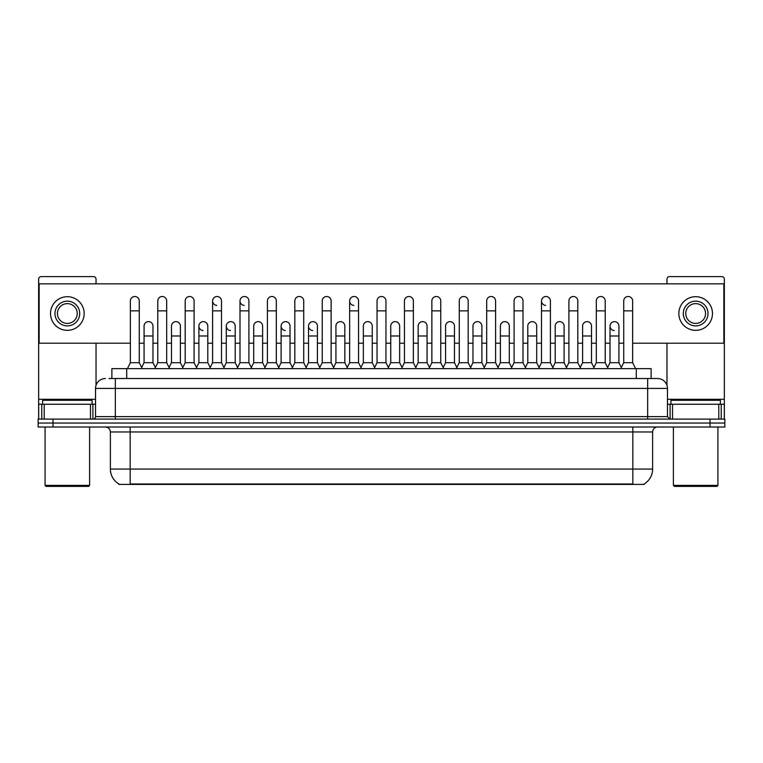 <?xml version="1.0" encoding="UTF-8"?>
<svg xmlns="http://www.w3.org/2000/svg" width="763" height="763" viewBox="0 0 763 763"><rect width="100%" height="100%" fill="white"/><g stroke="black" fill="none" stroke-linecap="round" stroke-linejoin="round"><path stroke-width="1.14" d="M111.875 378.534L111.875 368.634L651.125 368.634L651.125 378.534M644.21 483.923L644.21 484.41L118.79 484.41L118.79 483.923M118.942 484.009A17.32 17.32 0 0 1 110.377 469.073L130.168 469.073L130.168 484.009L632.832 484.009L632.832 469.073L652.623 469.073L652.623 431.963A4.95 4.95 0 0 1 657.563 427.013M110.377 469.073L110.377 431.963C110.091 428.959 108.441 427.309 105.437 427.013M644.058 484.009A17.32 17.32 0 0 0 652.623 469.073M52.99 419.097L724.85 419.097L724.85 423.055L38.15 423.055L38.15 427.013L52.99 427.013L52.99 423.055L38.15 423.055L38.15 419.097L52.99 419.097L52.99 423.055L724.85 423.055L724.85 427.013L52.99 427.013M109.128 378.534L654.101 378.534M108.899 378.534L115.327 378.534L115.327 388.424L95.537 388.424L95.537 416.627A2.47 2.47 0 0 1 93.067 419.097M105.437 378.534A9.89 9.89 0 0 0 95.537 388.424M657.563 378.534A9.89 9.89 0 0 1 667.463 388.424L647.673 388.424L647.673 378.534L657.41 378.534M667.463 388.424L667.463 416.627L669.933 419.097M127.402 368.634L130.368 362.702L139.276 362.702L142.242 368.634M139.276 362.702L139.276 300.956A4.454 4.454 0 0 0 134.822 296.502A4.454 4.454 0 0 1 135.099 296.511M130.368 362.702L130.368 310.856L139.276 310.856M130.368 310.856L130.368 300.956A4.454 4.454 0 0 1 134.822 296.502M141.67 367.499L144.073 362.702L152.982 362.702L155.375 367.499M152.982 362.702L152.982 326.087A4.454 4.454 0 0 0 148.804 321.643A4.454 4.454 0 0 1 152.982 326.087M144.073 362.702L144.073 335.987L152.982 335.987M144.073 335.987L144.073 326.087A4.454 4.454 0 0 1 148.804 321.643M154.813 368.634L157.779 362.702L166.687 362.702L169.653 368.634M166.687 362.702L166.687 300.956A4.454 4.454 0 0 0 162.233 296.502A4.454 4.454 0 0 1 162.509 296.511M157.779 362.702L157.779 310.856L166.687 310.856M157.779 310.856L157.779 300.956A4.454 4.454 0 0 1 162.233 296.502M182.214 368.634L185.19 362.702L194.088 362.702L197.064 368.634M194.088 362.702L194.088 300.956A4.454 4.454 0 0 0 189.644 296.502A4.454 4.454 0 0 1 189.92 296.511M185.19 362.702L185.19 310.856L194.088 310.856M185.19 310.856L185.19 300.956A4.454 4.454 0 0 1 189.644 296.502M209.625 368.634L212.591 362.702L221.499 362.702L224.465 368.634M221.499 362.702L221.499 300.956A4.454 4.454 0 0 0 217.045 296.502A4.454 4.454 0 0 0 212.6 300.813A4.454 4.454 0 0 0 216.768 305.4M212.591 362.702L212.591 310.856L221.499 310.856M212.591 310.856L212.591 300.956A4.454 4.454 0 0 1 217.331 296.511M237.035 368.634L240.002 362.702L248.91 362.702L251.876 368.634M248.91 362.702L248.91 300.956A4.454 4.454 0 0 0 244.456 296.502A4.454 4.454 0 0 0 240.002 300.813A4.454 4.454 0 0 0 244.179 305.4M240.002 362.702L240.002 310.856L248.91 310.856M240.002 310.856L240.002 300.956A4.454 4.454 0 0 1 244.732 296.511M169.081 367.499L171.484 362.702L180.392 362.702L182.786 367.499M180.392 362.702L180.392 326.087A4.454 4.454 0 0 0 176.215 321.643A4.454 4.454 0 0 1 180.392 326.087M171.484 362.702L171.484 335.987L180.392 335.987M171.484 335.987L171.484 326.087A4.454 4.454 0 0 1 176.215 321.643M196.492 367.499L198.895 362.702L207.794 362.702L210.197 367.499M207.794 362.702L207.794 326.087A4.454 4.454 0 0 0 203.626 321.643A4.454 4.454 0 0 1 207.794 326.087M198.895 362.702L198.895 335.987L207.794 335.987M198.895 335.987L198.895 326.087A4.454 4.454 0 0 1 203.626 321.643M223.902 367.499L226.296 362.702L235.204 362.702L237.608 367.499M235.204 362.702L235.204 326.087A4.454 4.454 0 0 0 231.036 321.643A4.454 4.454 0 0 1 235.204 326.087M226.296 362.702L226.296 335.987L235.204 335.987M226.296 335.987L226.296 326.087A4.454 4.454 0 0 1 231.036 321.643M90.473 419.097L90.473 404.256L44.206 404.256L44.206 419.097M96.033 283.836L96.033 279.086A2.47 2.47 0 0 0 93.563 276.616L41.116 276.616A2.47 2.47 0 0 0 38.646 279.086L38.646 404.256L44.206 404.256M96.033 343.207L96.033 385.334M90.473 404.256L95.537 404.256M38.646 419.097L38.646 404.256M718.794 419.097L718.794 404.256L672.527 404.256L672.527 419.097M718.794 404.256L724.354 404.256L724.354 279.086A2.47 2.47 0 0 0 721.884 276.616L669.437 276.616A2.47 2.47 0 0 0 666.967 279.086L666.967 283.836M666.967 343.207L666.967 385.334M667.463 404.256L672.527 404.256M724.354 404.256L724.354 419.097M92.075 404.256L92.075 400.298L42.604 400.298L42.604 404.256M45.074 427.013L45.074 485.392L89.605 485.392L89.605 427.013M89.605 485.392L88.613 486.384L46.066 486.384L45.074 485.392M720.396 404.256L720.396 400.298L670.925 400.298L670.925 404.256M673.395 427.013L673.395 485.392L717.926 485.392L717.926 427.013M717.926 485.392L716.934 486.384L674.387 486.384L673.395 485.392M621.33 367.499L618.927 362.702L610.019 362.702L610.019 326.087A4.454 4.454 0 0 1 614.473 321.633A4.454 4.454 0 0 0 610.019 325.954A4.454 4.454 0 0 0 614.196 330.532M553.375 368.634L550.409 362.702L541.501 362.702L541.501 300.956A4.454 4.454 0 0 1 545.955 296.502A4.454 4.454 0 0 0 541.501 300.813A4.454 4.454 0 0 0 545.669 305.4M361.509 368.634L358.543 362.702L349.635 362.702L349.635 300.956A4.454 4.454 0 0 1 354.089 296.502A4.454 4.454 0 0 0 349.645 300.813A4.454 4.454 0 0 0 353.813 305.4M319.831 367.499L317.427 362.702L308.529 362.702L308.529 326.087A4.454 4.454 0 0 1 312.983 321.633A4.454 4.454 0 0 0 308.529 325.954A4.454 4.454 0 0 0 312.696 330.532M292.42 367.499L290.026 362.702L281.118 362.702L281.118 326.087A4.454 4.454 0 0 1 285.572 321.633A4.454 4.454 0 0 0 281.118 325.954A4.454 4.454 0 0 0 285.286 330.532M230.75 321.633A4.454 4.454 0 0 0 226.306 325.954A4.454 4.454 0 0 0 230.474 330.532M203.339 321.633A4.454 4.454 0 0 0 198.895 325.954A4.454 4.454 0 0 0 203.063 330.532M481.882 326.087L481.882 326.087A4.454 4.454 0 0 0 477.714 321.643A4.454 4.454 0 0 1 481.882 326.087L481.882 362.702L484.286 367.499M372.249 326.087L372.249 326.087A4.454 4.454 0 0 0 368.071 321.643A4.454 4.454 0 0 1 372.249 326.087L372.249 362.702L374.652 367.499M401.491 368.634L404.457 362.702L413.365 362.702L413.365 300.956A4.454 4.454 0 0 0 408.911 296.502A4.454 4.454 0 0 1 409.187 296.511M319.258 368.634L322.234 362.702L331.132 362.702L331.132 300.956A4.454 4.454 0 0 0 326.678 296.502A4.454 4.454 0 0 1 326.965 296.511M632.632 343.207L723.858 343.207L723.858 283.836L39.142 283.836L39.142 343.207L130.368 343.207M139.276 343.207L144.073 343.207M152.982 343.207L157.779 343.207M166.687 343.207L171.484 343.207M180.392 343.207L185.19 343.207M194.088 343.207L198.895 343.207M207.794 343.207L212.591 343.207M221.499 343.207L226.296 343.207M235.204 343.207L240.002 343.207M248.91 343.207L253.707 343.207M262.615 343.207L267.412 343.207M276.32 343.207L281.118 343.207M290.026 343.207L294.823 343.207M303.731 343.207L308.529 343.207M317.427 343.207L322.234 343.207M331.132 343.207L335.93 343.207M344.838 343.207L349.635 343.207M358.543 343.207L363.341 343.207M372.249 343.207L377.046 343.207M385.954 343.207L390.751 343.207M399.659 343.207L404.457 343.207M413.365 343.207L418.162 343.207M427.07 343.207L431.868 343.207M440.766 343.207L445.573 343.207M454.471 343.207L459.269 343.207M468.177 343.207L472.974 343.207M481.882 343.207L486.68 343.207M495.588 343.207L500.385 343.207M509.293 343.207L514.09 343.207M522.998 343.207L527.796 343.207M536.704 343.207L541.501 343.207M550.409 343.207L555.206 343.207M564.105 343.207L568.912 343.207M577.81 343.207L582.608 343.207M591.516 343.207L596.313 343.207M605.221 343.207L610.019 343.207M618.927 343.207L623.724 343.207M264.446 368.634L267.412 362.702L276.32 362.702L276.32 300.956A4.454 4.454 0 0 0 271.866 296.502A4.454 4.454 0 0 1 272.143 296.511M291.857 368.634L294.823 362.702L303.731 362.702L303.731 300.956A4.454 4.454 0 0 0 299.277 296.502A4.454 4.454 0 0 1 299.554 296.511M262.615 326.087L262.615 326.087A4.454 4.454 0 0 0 258.438 321.643A4.454 4.454 0 0 1 262.615 326.087L262.615 362.702L265.009 367.499M344.838 326.087L344.838 326.087A4.454 4.454 0 0 0 340.67 321.643A4.454 4.454 0 0 1 344.838 326.087L344.838 362.702L347.241 367.499M399.659 326.087L399.659 326.087A4.454 4.454 0 0 0 395.482 321.643A4.454 4.454 0 0 1 399.659 326.087L399.659 362.702L402.053 367.499M564.105 326.087L564.105 326.087A4.454 4.454 0 0 0 559.937 321.643A4.454 4.454 0 0 1 564.105 326.087L564.105 362.702L566.508 367.499M67.344 301.156A12.37 12.37 0 0 0 54.974 313.526A12.37 12.37 0 0 0 67.344 325.887A12.37 12.37 0 0 0 79.705 313.526A12.37 12.37 0 0 0 67.344 301.156M67.344 303.626A9.89 9.89 0 0 0 57.444 313.526A9.89 9.89 0 0 0 67.344 323.417A9.89 9.89 0 0 0 77.235 313.526A9.89 9.89 0 0 0 67.344 303.626M67.344 330.341A16.824 16.824 0 0 0 84.159 313.526A16.824 16.824 0 0 0 67.344 296.702A16.824 16.824 0 0 0 50.52 313.526A16.824 16.824 0 0 0 67.344 330.341M695.656 301.156A12.37 12.37 0 0 0 683.295 313.526A12.37 12.37 0 0 0 695.656 325.887A12.37 12.37 0 0 0 708.026 313.526A12.37 12.37 0 0 0 695.656 301.156M695.656 303.626A9.89 9.89 0 0 0 685.765 313.526A9.89 9.89 0 0 0 695.656 323.417A9.89 9.89 0 0 0 705.556 313.526A9.89 9.89 0 0 0 695.656 303.626M695.656 330.341A16.824 16.824 0 0 0 712.48 313.526A16.824 16.824 0 0 0 695.656 296.702A16.824 16.824 0 0 0 678.841 313.526A16.824 16.824 0 0 0 695.656 330.341M276.32 362.702L279.287 368.634M267.412 362.702L267.412 310.856L276.32 310.856M267.412 310.856L267.412 300.956A4.454 4.454 0 0 1 271.866 296.502M303.731 362.702L306.697 368.634M294.823 362.702L294.823 310.856L303.731 310.856M294.823 310.856L294.823 300.956A4.454 4.454 0 0 1 299.277 296.502M331.132 362.702L334.108 368.634M322.234 362.702L322.234 310.856L331.132 310.856M322.234 310.856L322.234 300.956A4.454 4.454 0 0 1 326.678 296.502M251.313 367.499L253.707 362.702L262.615 362.702M253.707 362.702L253.707 335.987L262.615 335.987M253.707 335.987L253.707 326.087A4.454 4.454 0 0 1 258.438 321.643M281.118 362.702L278.714 367.499M290.026 362.702L290.026 326.087A4.454 4.454 0 0 0 285.848 321.643A4.454 4.454 0 0 1 290.026 326.087M308.529 362.702L306.125 367.499M317.427 362.702L317.427 326.087A4.454 4.454 0 0 0 313.259 321.643A4.454 4.454 0 0 1 317.427 326.087M349.635 362.702L346.669 368.634M358.543 362.702L358.543 300.956A4.454 4.454 0 0 0 354.089 296.502A4.454 4.454 0 0 1 354.375 296.511M374.08 368.634L377.046 362.702L385.954 362.702L388.92 368.634M385.954 362.702L385.954 300.956A4.454 4.454 0 0 0 381.5 296.502A4.454 4.454 0 0 1 381.777 296.511M377.046 362.702L377.046 310.856L385.954 310.856M377.046 310.856L377.046 300.956A4.454 4.454 0 0 1 381.5 296.502M413.365 362.702L416.331 368.634M404.457 362.702L404.457 310.856L413.365 310.856M404.457 310.856L404.457 300.956A4.454 4.454 0 0 1 408.911 296.502M428.892 368.634L431.868 362.702L440.766 362.702L443.742 368.634M440.766 362.702L440.766 300.956A4.454 4.454 0 0 0 436.322 296.502A4.454 4.454 0 0 1 436.598 296.511M431.868 362.702L431.868 310.856L440.766 310.856M431.868 310.856L431.868 300.956A4.454 4.454 0 0 1 436.322 296.502M456.303 368.634L459.269 362.702L468.177 362.702L471.143 368.634M468.177 362.702L468.177 300.956A4.454 4.454 0 0 0 463.723 296.502A4.454 4.454 0 0 1 464.009 296.511M459.269 362.702L459.269 310.856L468.177 310.856M459.269 310.856L459.269 300.956A4.454 4.454 0 0 1 463.723 296.502M333.536 367.499L335.93 362.702L344.838 362.702M335.93 362.702L335.93 335.987L344.838 335.987M335.93 335.987L335.93 326.087A4.454 4.454 0 0 1 340.67 321.643M360.947 367.499L363.341 362.702L372.249 362.702M363.341 362.702L363.341 335.987L372.249 335.987M363.341 335.987L363.341 326.087A4.454 4.454 0 0 1 368.071 321.643M388.348 367.499L390.751 362.702L399.659 362.702M390.751 362.702L390.751 335.987L399.659 335.987M390.751 335.987L390.751 326.087A4.454 4.454 0 0 1 395.482 321.643M415.759 367.499L418.162 362.702L427.07 362.702L429.464 367.499M427.07 362.702L427.07 326.087A4.454 4.454 0 0 0 422.893 321.643A4.454 4.454 0 0 1 427.07 326.087M418.162 362.702L418.162 335.987L427.07 335.987M418.162 335.987L418.162 326.087A4.454 4.454 0 0 1 422.893 321.643M443.169 367.499L445.573 362.702L454.471 362.702L456.875 367.499M454.471 362.702L454.471 326.087A4.454 4.454 0 0 0 450.304 321.643A4.454 4.454 0 0 1 454.471 326.087M445.573 362.702L445.573 335.987L454.471 335.987M445.573 335.987L445.573 326.087A4.454 4.454 0 0 1 450.304 321.643M483.713 368.634L486.68 362.702L495.588 362.702L498.554 368.634M495.588 362.702L495.588 300.956A4.454 4.454 0 0 0 491.134 296.502A4.454 4.454 0 0 1 491.41 296.511M486.68 362.702L486.68 310.856L495.588 310.856M486.68 310.856L486.68 300.956A4.454 4.454 0 0 1 491.134 296.502M511.124 368.634L514.09 362.702L522.998 362.702L525.965 368.634M522.998 362.702L522.998 300.956A4.454 4.454 0 0 0 518.544 296.502A4.454 4.454 0 0 1 518.821 296.511M514.09 362.702L514.09 310.856L522.998 310.856M514.09 310.856L514.09 300.956A4.454 4.454 0 0 1 518.544 296.502M541.501 362.702L538.535 368.634M550.409 362.702L550.409 300.956A4.454 4.454 0 0 0 545.955 296.502A4.454 4.454 0 0 1 546.232 296.511M565.936 368.634L568.912 362.702L577.81 362.702L580.786 368.634M577.81 362.702L577.81 300.956A4.454 4.454 0 0 0 573.356 296.502A4.454 4.454 0 0 1 573.642 296.511M568.912 362.702L568.912 310.856L577.81 310.856M568.912 310.856L568.912 300.956A4.454 4.454 0 0 1 573.356 296.502M593.347 368.634L596.313 362.702L605.221 362.702L608.187 368.634M605.221 362.702L605.221 300.956A4.454 4.454 0 0 0 600.767 296.502A4.454 4.454 0 0 1 601.053 296.511M596.313 362.702L596.313 310.856L605.221 310.856M596.313 310.856L596.313 300.956A4.454 4.454 0 0 1 600.767 296.502M620.758 368.634L623.724 362.702L632.632 362.702L635.598 368.634M632.632 362.702L632.632 300.956A4.454 4.454 0 0 0 628.178 296.502A4.454 4.454 0 0 1 628.454 296.511M623.724 362.702L623.724 310.856L632.632 310.856M623.724 310.856L623.724 300.956A4.454 4.454 0 0 1 628.178 296.502M470.58 367.499L472.974 362.702L481.882 362.702M472.974 362.702L472.974 335.987L481.882 335.987M472.974 335.987L472.974 326.087A4.454 4.454 0 0 1 477.714 321.643M497.991 367.499L500.385 362.702L509.293 362.702L511.687 367.499M509.293 362.702L509.293 326.087A4.454 4.454 0 0 0 505.116 321.643A4.454 4.454 0 0 1 509.293 326.087M500.385 362.702L500.385 335.987L509.293 335.987M500.385 335.987L500.385 326.087A4.454 4.454 0 0 1 505.116 321.643M525.392 367.499L527.796 362.702L536.704 362.702L539.098 367.499M536.704 362.702L536.704 326.087A4.454 4.454 0 0 0 532.526 321.643A4.454 4.454 0 0 1 536.704 326.087M527.796 362.702L527.796 335.987L536.704 335.987M527.796 335.987L527.796 326.087A4.454 4.454 0 0 1 532.526 321.643M552.803 367.499L555.206 362.702L564.105 362.702M555.206 362.702L555.206 335.987L564.105 335.987M555.206 335.987L555.206 326.087A4.454 4.454 0 0 1 559.937 321.643M580.214 367.499L582.608 362.702L591.516 362.702L593.919 367.499M591.516 362.702L591.516 326.087A4.454 4.454 0 0 0 587.348 321.643A4.454 4.454 0 0 1 591.516 326.087M582.608 362.702L582.608 335.987L591.516 335.987M582.608 335.987L582.608 326.087A4.454 4.454 0 0 1 587.348 321.643M610.019 362.702L607.625 367.499M618.927 362.702L618.927 326.087A4.454 4.454 0 0 0 614.749 321.643A4.454 4.454 0 0 1 618.927 326.087M630.848 484.41L630.848 483.923M132.152 484.41L132.152 483.923M126.715 378.534L126.715 368.634M636.285 378.534L636.285 368.634M632.832 427.013L632.832 431.963L110.377 431.963M652.623 431.963L632.832 431.963L632.832 469.073L130.168 469.073L130.168 427.013M710.01 427.013L710.01 419.097M115.327 419.097L115.327 416.627L667.463 416.627M95.537 416.627L115.327 416.627L115.327 388.424L647.673 388.424L647.673 419.097M95.537 399.307L38.646 399.307M92.905 404.256L92.905 419.097M38.684 404.256L38.684 419.097M41.774 419.097L41.774 404.256M724.354 399.307L667.463 399.307M724.316 419.097L724.316 404.256M721.226 404.256L721.226 419.097M670.095 419.097L670.095 404.256M281.118 335.987L290.026 335.987M308.529 335.987L317.427 335.987M349.635 310.856L358.543 310.856M541.501 310.856L550.409 310.856M610.019 335.987L618.927 335.987"/></g></svg>
